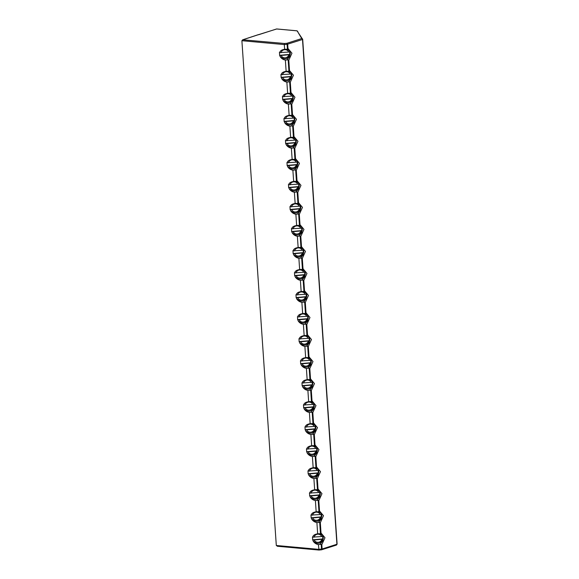 <?xml version="1.0" encoding="UTF-8"?>
<svg xmlns="http://www.w3.org/2000/svg" width="579" height="579" viewBox="0 0 579 579"><rect width="100%" height="100%" fill="white"/><g stroke="black" fill="none" stroke-linecap="round" stroke-linejoin="round"><path stroke-width="0.87" d="M258.212 34.747L276.603 29.008M297.143 30.839L301.739 38.547L286.931 43.28L284.513 43.49L284.311 44.576L241.892 40.711L242.695 39.792L258.248 34.682M321.497 549.811L336.486 545.056L337.101 544.115L302.694 39.386L297.034 30.81L276.646 28.95L258.574 34.74M297.845 31.628L296.889 30.825L276.682 28.986M258.639 34.747L258.256 34.682M302.564 38.945L302.687 39.343M321.019 533.013L320.317 522.692L323.487 515.701L319.521 510.989L318.812 500.669L321.982 493.677L318.016 488.966L317.314 478.645L320.484 471.653L316.518 466.942L315.816 456.621L318.978 449.63L315.012 444.918L314.31 434.597L317.48 427.606L313.514 422.894L312.812 412.574L315.982 405.582L312.009 400.871L311.307 390.557L314.477 383.559L310.51 378.847L309.808 368.534L312.978 361.535L309.012 356.823L308.303 346.51L311.473 339.511L307.507 334.8L306.805 324.486L309.975 317.495L306.009 312.776L305.299 302.462L308.469 295.471L304.503 290.752L303.801 280.439L306.971 273.447L303.005 268.736L302.303 258.415L305.466 251.424L301.5 246.712L300.798 236.391L303.968 229.4L300.002 224.688L299.3 214.368L302.47 207.376L298.496 202.664L297.794 192.344L300.964 185.352L296.998 180.641L296.296 170.32L299.466 163.329L295.493 158.617L294.791 148.296L297.961 141.305L293.994 136.593L293.292 126.273L296.462 119.281L292.496 114.57L291.787 104.249L294.957 97.258L290.991 92.546L290.289 82.232L293.459 75.234L289.493 70.522L288.791 60.209L291.954 53.21L287.987 48.498L287.698 44.221L286.931 43.28L287.097 44.33L284.311 44.576L284.636 49.324A5.529 5.385 -32.1 0 1 286.337 49.287L287.423 49.092L287.097 44.33L302.506 39.488L336.92 544.26L322.112 548.993L321.815 544.716L324.985 537.725L321.019 533.013L319.688 533.816C320.093 533.418 321.084 533.961 322.684 535.43L319.97 533.787M284.513 43.49L242.695 39.792M277.616 546.25L276.306 545.483L241.892 40.711M288.791 60.209L287.054 59.825L289.847 56.322L289.652 50.916C288.06 49.447 287.061 48.911 286.663 49.302L286.337 49.287M276.306 545.483L318.725 549.348L322.112 548.993L321.461 549.811L321.511 549.102L321.461 549.811L318.993 550.05L318.399 544.607C316.199 544.18 314.498 543.066 313.297 541.278C311.509 536.994 312.964 534.511 317.668 533.831L316.901 522.584C314.694 522.157 312.993 521.042 311.799 519.254C310.004 514.97 311.459 512.487 316.163 511.807L315.396 500.56C313.196 500.133 311.495 499.018 310.293 497.231C308.506 492.946 309.96 490.464 314.665 489.791L313.898 478.536C311.69 478.109 309.989 476.995 308.795 475.207C307 470.922 308.455 468.44 313.159 467.767L312.392 456.513C310.192 456.086 308.491 454.978 307.29 453.183C305.502 448.899 306.957 446.416 311.661 445.743L310.894 434.489C308.687 434.062 306.986 432.954 305.792 431.16C303.997 426.875 305.459 424.393 310.156 423.719L309.396 412.465C307.188 412.038 305.488 410.931 304.286 409.136C302.499 404.851 303.953 402.369 308.658 401.696L307.89 390.441C305.683 390.014 303.982 388.907 302.788 387.112C300.993 382.828 302.455 380.345 307.159 379.672L306.392 368.418C304.185 367.991 302.484 366.883 301.29 365.088C299.495 360.804 300.95 358.321 305.654 357.648L304.887 346.394C302.687 345.967 300.979 344.86 299.784 343.065C297.997 338.78 299.452 336.305 304.156 335.625L303.389 324.37C301.181 323.943 299.481 322.836 298.286 321.048C296.491 316.756 297.946 314.281 302.651 313.601L301.883 302.347C299.683 301.92 297.982 300.812 296.781 299.025C294.993 294.733 296.448 292.257 301.152 291.577L300.385 280.323C298.178 279.896 296.477 278.788 295.283 277.001C293.488 272.716 294.943 270.234 299.647 269.553L298.88 258.306C296.68 257.872 294.979 256.765 293.777 254.977C291.99 250.693 293.444 248.21 298.149 247.53L297.382 236.283C295.174 235.856 293.473 234.741 292.279 232.953C290.484 228.669 291.946 226.186 296.643 225.506L295.876 214.259C293.676 213.832 291.975 212.717 290.774 210.93C288.986 206.645 290.441 204.163 295.145 203.482L294.378 192.235C292.171 191.808 290.47 190.694 289.276 188.906C287.481 184.621 288.943 182.139 293.647 181.466L292.88 170.212C290.672 169.785 288.972 168.677 287.777 166.882C285.983 162.598 287.437 160.115 292.142 159.442L291.375 148.188C289.174 147.761 287.466 146.653 286.272 144.859C284.484 140.574 285.939 138.091 290.644 137.418L289.876 126.164C287.669 125.737 285.968 124.63 284.774 122.835C282.979 118.55 284.434 116.068 289.138 115.395L288.371 104.14C286.171 103.713 284.47 102.606 283.269 100.811C281.481 96.527 282.936 94.044 287.64 93.371L286.873 82.117C284.665 81.69 282.965 80.582 281.77 78.787C279.975 74.503 281.43 72.02 286.135 71.347L285.367 60.093C283.167 59.666 281.466 58.559 280.265 56.764C278.477 52.479 279.932 49.997 284.636 49.324M321.678 549.789L318.978 550.05L277.298 546.25M336.269 545.078L336.92 544.26M287.987 48.498L287.423 49.092M289.652 50.916L286.938 49.273M321.815 544.716L320.086 544.34L322.879 540.829L322.677 535.416M289.493 70.522L288.161 71.326C288.559 70.935 289.558 71.47 291.15 72.94L288.443 71.297M290.289 82.232L288.559 81.849L291.353 78.346L291.143 72.932M320.317 522.692L318.588 522.316L321.381 518.806L321.179 513.407L318.464 511.764M290.991 92.546L289.659 93.349C290.065 92.958 291.063 93.494 292.656 94.963L289.941 93.32M319.521 510.989L318.189 511.793C318.588 511.395 319.586 511.937 321.179 513.407L321.171 513.392M291.787 104.249L290.057 103.873L292.851 100.37L292.648 94.956M318.812 500.669L317.082 500.292L319.876 496.782L319.68 491.383L316.966 489.74M292.496 114.57L291.165 115.373C291.563 114.982 292.561 115.518 294.154 116.987L291.44 115.344M318.016 488.966L316.691 489.769C317.089 489.378 318.088 489.914 319.68 491.383L319.673 491.368M293.292 126.273L291.563 125.896L294.356 122.386L294.146 116.98M317.314 478.645L315.584 478.268L318.378 474.758L318.175 469.359L315.468 467.716M293.994 136.593L292.663 137.397C293.068 137.006 294.06 137.541 295.652 139.011L292.945 137.368M316.518 466.942L315.186 467.745C315.584 467.354 316.583 467.89 318.175 469.359L318.168 469.345M294.791 148.296L293.061 147.92L295.855 144.41L295.652 139.003M315.816 456.621L314.079 456.245L316.872 452.735L316.677 447.335L313.963 445.692M295.493 158.617L294.168 159.42C294.566 159.03 295.565 159.565 297.157 161.034L294.443 159.391M315.012 444.918L313.688 445.721C314.086 445.331 315.085 445.866 316.677 447.335L316.67 447.328M296.296 170.32L294.559 169.944L297.353 166.434L297.15 161.02M314.31 434.597L312.58 434.221L315.374 430.711L315.171 425.312L312.465 423.669M296.998 180.641L295.666 181.444C296.072 181.053 297.063 181.589 298.655 183.058L295.949 181.415M313.514 422.894L312.182 423.698C312.588 423.307 313.579 423.842 315.171 425.312L315.164 425.304M297.794 192.344L296.064 191.967L298.858 188.457L298.655 183.044M312.812 412.574L311.075 412.197L313.869 408.694L313.673 403.288L310.959 401.645M298.496 202.664L297.172 203.468C297.57 203.07 298.569 203.613 300.161 205.082L297.447 203.439M312.009 400.871L310.684 401.674C311.082 401.283 312.081 401.819 313.673 403.288L313.666 403.281M299.3 214.368L297.563 213.991L300.356 210.481L300.154 205.067M311.307 390.557L309.577 390.174L312.37 386.671L312.168 381.264L309.461 379.621M300.002 224.688L298.67 225.492C299.075 225.093 300.067 225.636 301.659 227.106L298.952 225.463M310.51 378.847L309.179 379.65C309.584 379.259 310.576 379.795 312.168 381.264L312.168 381.257M300.798 236.391L299.068 236.015L301.862 232.505L301.652 227.091M309.808 368.534L308.079 368.15L310.865 364.647L310.67 359.241L307.956 357.598M301.5 246.712L300.175 247.515C300.573 247.117 301.572 247.66 303.164 249.129L300.45 247.486M309.012 356.823L307.681 357.627C308.079 357.236 309.077 357.771 310.67 359.241L310.662 359.233M302.303 258.415L300.566 258.039L303.36 254.528L303.157 249.115M308.303 346.51L306.573 346.126L309.367 342.623L309.172 337.217L306.457 335.574M303.005 268.736L301.673 269.539C302.072 269.141 303.07 269.684 304.663 271.146L301.956 269.51M307.507 334.8L306.175 335.603C306.581 335.212 307.572 335.748 309.172 337.217M303.801 280.439L302.072 280.062L304.865 276.552L304.655 271.138M306.805 324.486L305.075 324.102L307.869 320.6L307.666 315.193L304.952 313.55M304.503 290.752L303.172 291.563C303.577 291.165 304.576 291.7 306.168 293.169L303.454 291.534M306.009 312.776L304.677 313.586C305.075 313.188 306.074 313.724 307.666 315.193L307.659 315.186M305.299 302.462L303.57 302.079L306.363 298.576L306.161 293.162M287.054 59.825A5.529 5.385 -32.1 0 1 285.367 60.093M279.599 55.309L290.137 54.368A5.529 5.385 147.9 0 0 289.956 51.697M289.42 50.554L289.949 51.669A5.529 5.385 147.9 0 0 289.536 50.749M320.086 544.34A5.529 5.385 -32.1 0 1 318.399 544.607M317.668 533.831A5.529 5.385 -32.1 0 1 319.369 533.795M312.631 539.823L323.162 538.883A5.529 5.385 147.9 0 0 322.568 535.264M286.135 71.347A5.529 5.385 -32.1 0 1 287.835 71.311M318.588 522.316A5.529 5.385 -32.1 0 1 316.901 522.584M288.559 81.849A5.529 5.385 -32.1 0 1 286.873 82.117M281.104 77.333L291.635 76.392A5.529 5.385 147.9 0 0 291.461 73.721L291.454 73.692A5.529 5.385 147.9 0 0 291.042 72.773M316.163 511.807A5.529 5.385 -32.1 0 1 317.864 511.778M311.133 517.8L321.663 516.859A5.529 5.385 147.9 0 0 321.49 514.181M320.947 513.037L321.483 514.166A5.529 5.385 147.9 0 0 321.07 513.24M287.64 93.371A5.529 5.385 -32.1 0 1 289.341 93.335M317.082 500.292A5.529 5.385 -32.1 0 1 315.396 500.56M290.057 103.873A5.529 5.385 -32.1 0 1 288.371 104.14M282.603 99.356L293.133 98.416A5.529 5.385 147.9 0 0 292.96 95.738M292.424 94.601L292.952 95.716A5.529 5.385 147.9 0 0 292.54 94.797M314.665 489.791A5.529 5.385 -32.1 0 1 316.366 489.754M309.627 495.776L320.158 494.835A5.529 5.385 147.9 0 0 319.984 492.157L319.977 492.128A5.529 5.385 147.9 0 0 319.565 491.216M289.138 115.395A5.529 5.385 -32.1 0 1 290.839 115.359M315.584 478.268A5.529 5.385 -32.1 0 1 313.898 478.536M291.563 125.896A5.529 5.385 -32.1 0 1 289.876 126.164M284.108 121.38L294.639 120.439A5.529 5.385 147.9 0 0 294.465 117.761L294.45 117.732A5.529 5.385 147.9 0 0 294.045 116.82M313.159 467.767A5.529 5.385 -32.1 0 1 314.86 467.731M308.129 473.752L318.66 472.811A5.529 5.385 147.9 0 0 318.486 470.134M317.951 468.99L318.479 470.119A5.529 5.385 147.9 0 0 318.066 469.193M290.644 137.418A5.529 5.385 -32.1 0 1 292.344 137.382M314.079 456.245A5.529 5.385 -32.1 0 1 312.392 456.513M293.061 147.92A5.529 5.385 -32.1 0 1 291.375 148.188M285.606 143.404L296.137 142.463A5.529 5.385 147.9 0 0 295.963 139.785M295.428 138.649L295.956 139.756A5.529 5.385 147.9 0 0 295.543 138.844M311.661 445.743A5.529 5.385 -32.1 0 1 313.362 445.707M306.624 451.729L317.162 450.788A5.529 5.385 147.9 0 0 316.981 448.11L316.974 448.081A5.529 5.385 147.9 0 0 316.561 447.169M292.142 159.442A5.529 5.385 -32.1 0 1 293.843 159.406M312.58 434.221A5.529 5.385 -32.1 0 1 310.894 434.489M294.559 169.944A5.529 5.385 -32.1 0 1 292.88 170.212M287.112 165.428L297.642 164.487A5.529 5.385 147.9 0 0 297.049 160.868M310.156 423.719A5.529 5.385 -32.1 0 1 311.864 423.683M305.126 429.705L315.656 428.764A5.529 5.385 147.9 0 0 315.063 425.145M293.647 181.466A5.529 5.385 -32.1 0 1 295.348 181.43M311.075 412.197A5.529 5.385 -32.1 0 1 309.396 412.465M296.064 191.967A5.529 5.385 -32.1 0 1 294.378 192.235M288.61 187.451L299.14 186.51A5.529 5.385 147.9 0 0 298.967 183.833L298.959 183.804A5.529 5.385 147.9 0 0 298.547 182.892M308.658 401.696A5.529 5.385 -32.1 0 1 310.358 401.66M303.62 407.681L314.158 406.74A5.529 5.385 147.9 0 0 313.984 404.062M313.442 402.926L313.977 404.048A5.529 5.385 147.9 0 0 313.565 403.122M295.145 203.482A5.529 5.385 -32.1 0 1 296.846 203.453M309.577 390.174A5.529 5.385 -32.1 0 1 307.89 390.441M297.563 213.991A5.529 5.385 -32.1 0 1 295.876 214.259M290.108 209.475L300.646 208.534A5.529 5.385 147.9 0 0 300.472 205.856M299.929 204.713L300.465 205.842A5.529 5.385 147.9 0 0 300.052 204.915M307.159 379.672A5.529 5.385 -32.1 0 1 308.86 379.636M302.122 385.657L312.653 384.717A5.529 5.385 147.9 0 0 312.059 381.098M296.643 225.506A5.529 5.385 -32.1 0 1 298.351 225.47M308.079 368.15A5.529 5.385 -32.1 0 1 306.392 368.418M299.068 236.015A5.529 5.385 -32.1 0 1 297.382 236.283M291.613 231.499L302.144 230.558A5.529 5.385 147.9 0 0 301.97 227.88L301.963 227.851A5.529 5.385 147.9 0 0 301.55 226.939M305.654 357.648A5.529 5.385 -32.1 0 1 307.355 357.612M300.624 363.634L311.155 362.693A5.529 5.385 147.9 0 0 310.981 360.022M310.438 358.879L310.974 360.008A5.529 5.385 147.9 0 0 310.561 359.074M298.149 247.53A5.529 5.385 -32.1 0 1 299.85 247.494M306.573 346.126A5.529 5.385 -32.1 0 1 304.887 346.394M300.566 258.039A5.529 5.385 -32.1 0 1 298.88 258.306M293.112 253.522L303.649 252.574A5.529 5.385 147.9 0 0 303.468 249.904M302.933 248.76L303.468 249.889A5.529 5.385 147.9 0 0 303.049 248.963M304.156 335.625A5.529 5.385 -32.1 0 1 305.857 335.588M299.119 341.61L309.649 340.669A5.529 5.385 147.9 0 0 309.476 337.998L309.468 337.97A5.529 5.385 147.9 0 0 309.056 337.05M299.647 269.553A5.529 5.385 -32.1 0 1 301.348 269.517M305.075 324.102A5.529 5.385 -32.1 0 1 303.389 324.37M302.072 280.062A5.529 5.385 -32.1 0 1 300.385 280.323M294.617 275.546L305.147 274.598A5.529 5.385 147.9 0 0 304.974 271.927M304.438 270.784L304.967 271.913A5.529 5.385 147.9 0 0 304.554 270.979M302.651 313.601A5.529 5.385 -32.1 0 1 304.351 313.565M297.62 319.586L308.151 318.645A5.529 5.385 147.9 0 0 307.977 315.975M307.435 314.831L307.97 315.96A5.529 5.385 147.9 0 0 307.558 315.027M301.152 291.577A5.529 5.385 -32.1 0 1 302.853 291.541M303.57 302.079A5.529 5.385 -32.1 0 1 301.883 302.347M296.115 297.57L306.646 296.622A5.529 5.385 147.9 0 0 306.472 293.951L306.465 293.922A5.529 5.385 147.9 0 0 306.052 293.003M279.346 52.617L288.682 52.059A4.147 4.039 147.9 0 0 280.938 52.747M279.527 55.316L281.126 55.454A4.147 4.039 147.9 0 0 288.87 54.759L281.126 55.454M288.87 54.759L290.144 54.412C287.611 59.557 284.253 60.23 280.055 56.431M289.949 51.669L288.682 52.059M312.378 537.124L321.714 536.567A4.147 4.039 147.9 0 0 313.97 537.261M312.559 539.831L314.151 539.961A4.147 4.039 147.9 0 0 321.902 539.266L314.151 539.961M321.902 539.266L323.176 538.919C320.643 544.065 317.278 544.738 313.087 540.938M322.452 535.061L322.988 536.19L321.714 536.567M280.844 74.64L290.188 74.083A4.147 4.039 147.9 0 0 282.443 74.771M281.032 77.34L282.624 77.477A4.147 4.039 147.9 0 0 290.368 76.783L282.624 77.477M290.368 76.783L291.642 76.435C289.116 81.581 285.751 82.254 281.56 78.455M291.454 73.692L290.188 74.083M310.872 515.1L320.216 514.543A4.147 4.039 147.9 0 0 312.465 515.238M311.061 517.807L312.653 517.937A4.147 4.039 147.9 0 0 320.397 517.25L312.653 517.937M320.397 517.25L321.671 516.895C319.145 522.041 315.779 522.714 311.589 518.922M321.475 514.152L320.216 514.543M282.349 96.664L291.686 96.1A4.147 4.039 147.9 0 0 283.942 96.794M282.53 99.364L284.123 99.501A4.147 4.039 147.9 0 0 291.874 98.806L284.123 99.501M291.874 98.806L293.148 98.459C290.615 103.605 287.256 104.278 283.059 100.478M292.952 95.716L291.686 96.1M309.374 493.076L318.711 492.519A4.147 4.039 147.9 0 0 310.966 493.214M309.555 495.783L311.147 495.914A4.147 4.039 147.9 0 0 318.899 495.226L311.147 495.914M318.899 495.226L320.173 494.871C317.639 500.017 314.281 500.69 310.083 496.898M319.977 492.128L318.711 492.519M283.848 118.688L293.191 118.123A4.147 4.039 147.9 0 0 285.44 118.818M284.036 121.387L285.628 121.525A4.147 4.039 147.9 0 0 293.372 120.83L285.628 121.525M293.372 120.83L294.646 120.483C292.12 125.621 288.755 126.302 284.564 122.502M294.45 117.732L293.191 118.123M307.869 471.053L317.212 470.495A4.147 4.039 147.9 0 0 309.468 471.19M308.057 473.76L309.649 473.89A4.147 4.039 147.9 0 0 317.393 473.202L309.649 473.89M317.393 473.202L318.667 472.848C316.141 477.993 312.776 478.667 308.585 474.874M318.479 470.105L317.212 470.495M285.353 140.704L294.689 140.147A4.147 4.039 147.9 0 0 286.945 140.842M285.534 143.411L287.126 143.549A4.147 4.039 147.9 0 0 294.87 142.854L287.126 143.549M294.87 142.854L296.151 142.506C293.618 147.645 290.253 148.318 286.062 144.526M295.956 139.756L294.689 140.147M306.371 449.029L315.707 448.472A4.147 4.039 147.9 0 0 307.963 449.166M306.552 451.736L308.151 451.873A4.147 4.039 147.9 0 0 315.895 451.179L308.151 451.873M315.895 451.179L317.169 450.831C314.636 455.97 311.278 456.643 307.08 452.85M316.974 448.081L315.707 448.472M286.851 162.728L296.187 162.171A4.147 4.039 147.9 0 0 288.443 162.865M287.032 165.435L288.632 165.565A4.147 4.039 147.9 0 0 296.376 164.877L288.632 165.565M296.376 164.877L297.649 164.523C295.116 169.669 291.758 170.342 287.56 166.549M296.926 160.665L297.461 161.794L296.187 162.171M304.865 427.012L314.209 426.448A4.147 4.039 147.9 0 0 306.465 427.143M305.053 429.712L306.646 429.85A4.147 4.039 147.9 0 0 314.39 429.155L306.646 429.85M314.39 429.155L315.664 428.807C313.138 433.946 309.772 434.626 305.582 430.827M314.947 424.95L315.483 426.072L314.209 426.448M288.349 184.752L297.693 184.194A4.147 4.039 147.9 0 0 289.949 184.889M288.537 187.458L290.13 187.589A4.147 4.039 147.9 0 0 297.874 186.901L290.13 187.589M297.874 186.901L299.148 186.547C296.622 191.692 293.256 192.366 289.066 188.573M298.959 183.804L297.693 184.194M303.367 404.989L312.703 404.424A4.147 4.039 147.9 0 0 304.959 405.119M303.548 407.688L305.147 407.826A4.147 4.039 147.9 0 0 312.892 407.131L305.147 407.826M312.892 407.131L314.165 406.784C311.632 411.93 308.274 412.603 304.076 408.803M313.97 404.041L312.703 404.424M289.855 206.775L299.191 206.218A4.147 4.039 147.9 0 0 291.447 206.913M290.036 209.482L291.635 209.612A4.147 4.039 147.9 0 0 299.379 208.925L291.635 209.612M299.379 208.925L300.653 208.57C298.12 213.716 294.762 214.389 290.564 210.597M300.458 205.827L299.191 206.218M301.862 382.965L311.205 382.408A4.147 4.039 147.9 0 0 303.461 383.095M302.05 385.665L303.642 385.802A4.147 4.039 147.9 0 0 311.386 385.107L303.642 385.802M311.386 385.107L312.66 384.76C310.134 389.906 306.769 390.579 302.578 386.779M311.943 380.902L312.479 382.031L311.205 382.408M291.353 228.799L300.696 228.242A4.147 4.039 147.9 0 0 292.952 228.937M291.541 231.506L293.133 231.636A4.147 4.039 147.9 0 0 300.877 230.941L293.133 231.636M300.877 230.941L302.151 230.594C299.625 235.74 296.26 236.413 292.069 232.613M301.963 227.851L300.696 228.242M300.363 360.941L309.7 360.384A4.147 4.039 147.9 0 0 301.956 361.072M300.544 363.641L302.144 363.778A4.147 4.039 147.9 0 0 309.888 363.084L302.144 363.778M309.888 363.084L311.162 362.736C308.629 367.882 305.271 368.555 301.073 364.756M310.966 359.993L309.7 360.384M292.858 250.823L302.195 250.266A4.147 4.039 147.9 0 0 294.45 250.96M293.039 253.53L294.639 253.66A4.147 4.039 147.9 0 0 302.383 252.965L294.639 253.66M302.383 252.965L303.657 252.618C301.123 257.764 297.765 258.437 293.567 254.637M303.461 249.875L302.195 250.266M298.865 338.918L308.202 338.36A4.147 4.039 147.9 0 0 300.458 339.048M299.046 341.617L300.639 341.755A4.147 4.039 147.9 0 0 308.39 341.06L300.639 341.755M308.39 341.06L309.664 340.713C307.131 345.858 303.765 346.531 299.575 342.732M309.468 337.97L308.202 338.36M294.356 272.847L303.7 272.289A4.147 4.039 147.9 0 0 295.956 272.984M294.545 275.553L296.137 275.684A4.147 4.039 147.9 0 0 303.881 274.989L296.137 275.684M303.881 274.989L305.155 274.641C302.629 279.787 299.263 280.46 295.073 276.661M304.967 271.898L303.7 272.289M297.36 316.894L306.704 316.337A4.147 4.039 147.9 0 0 298.952 317.024M297.548 319.594L299.14 319.731A4.147 4.039 147.9 0 0 306.884 319.036L299.14 319.731M306.884 319.036L308.158 318.689C305.632 323.835 302.267 324.508 298.076 320.708M307.963 315.946L306.704 316.337M295.862 294.87L305.198 294.313A4.147 4.039 147.9 0 0 297.454 295.008M296.043 297.57L297.635 297.707A4.147 4.039 147.9 0 0 305.386 297.013L297.635 297.707M305.386 297.013L306.66 296.665C304.127 301.811 300.769 302.484 296.571 298.684M306.465 293.922L305.198 294.313M243.086 39.712L258.299 34.718M321.511 549.102L321.186 544.34M288.921 71.108L288.154 59.832M320.455 533.599L319.688 522.316M290.426 93.132L289.659 81.856M318.949 511.575L318.182 500.292M291.925 115.156L291.157 103.88M317.451 489.552L316.684 478.268M293.43 137.18L292.656 125.904M315.946 467.528L315.179 456.245M294.928 159.203L294.161 147.927M314.448 445.504L313.68 434.228M296.434 181.227L295.659 169.944M312.95 423.481L312.175 412.205M297.932 203.251L297.165 191.967M311.444 401.457L310.677 390.181M299.437 225.274L298.663 213.991M309.946 379.433L309.172 368.157M300.935 247.298L300.168 236.015M308.441 357.417L307.673 346.133M302.433 269.322L301.666 258.039M306.942 335.393L306.168 324.11M303.939 291.346L303.172 280.062M305.437 313.369L304.67 302.086M336.486 545.056L337.108 544.137L302.694 39.365M290.926 72.578L291.454 73.707M319.449 491.014L319.984 492.143M293.922 116.625L294.458 117.747M316.445 446.974L316.981 448.095M298.431 182.689L298.967 183.818M301.435 226.736L301.97 227.865M308.94 336.855L309.476 337.984M305.936 292.808L306.472 293.937"/></g></svg>
